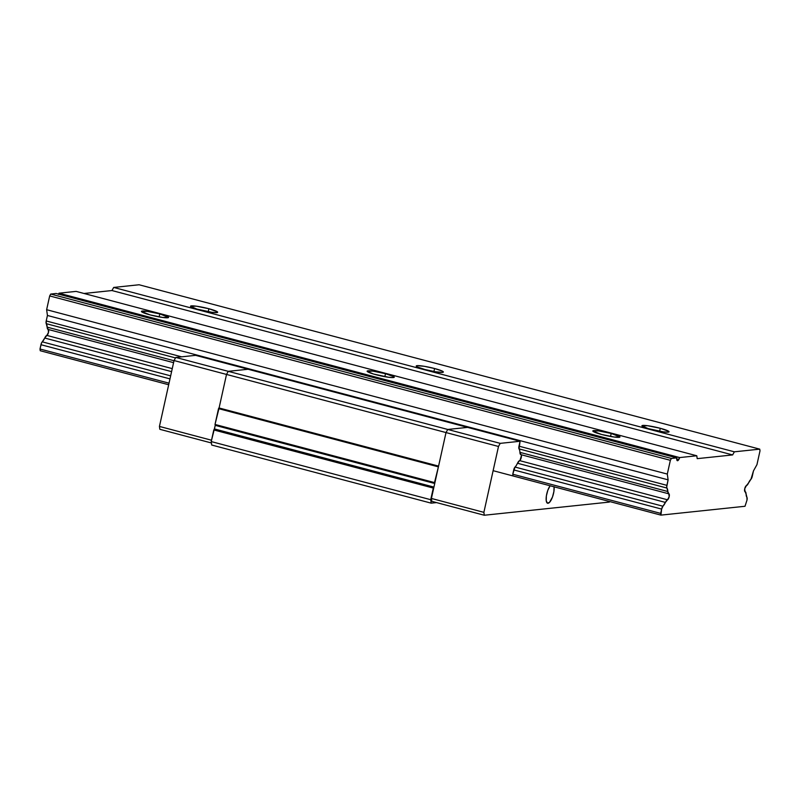<?xml version="1.0" encoding="UTF-8"?>
<svg xmlns="http://www.w3.org/2000/svg" width="800" height="800" viewBox="0 0 800 800"><rect width="100%" height="100%" fill="white"/><g stroke="black" fill="none" stroke-linecap="round" stroke-linejoin="round"><path stroke-width="1.2" d="M434.59 368.52L433.92 371.51L434.59 368.52L442.16 371.04L443.35 371.93L442.48 372.38L435.37 371.76L424.98 369.53A13.9 1.62 -167.5 0 1 416.22 366.01A13.9 1.62 -167.5 0 1 434.59 368.52A13.9 1.62 -167.5 0 1 443.35 372.03A13.9 1.62 -167.5 0 1 424.98 369.53L417.41 367L416.22 366.11L417.09 365.66L424.2 366.29L434.59 368.52M660.29 428.29L659.62 431.28L660.29 428.29A13.9 1.62 -167.5 0 1 669.05 431.81A13.9 1.62 -167.5 0 1 650.68 429.3A13.9 1.62 -167.5 0 1 641.92 425.79A13.9 1.62 -167.5 0 1 660.29 428.29L668.71 431.31L668.87 432L668.18 432.16L663.37 431.87L648.3 428.64L641.92 425.88L647.6 425.72L660.29 428.29M208.89 308.74L208.22 311.73L208.89 308.74A13.9 1.62 -167.5 0 1 217.65 312.25A13.9 1.62 -167.5 0 1 199.28 309.75A13.9 1.62 -167.5 0 1 190.52 306.24A13.9 1.62 -167.5 0 1 208.89 308.74L217.31 311.76L217.47 312.45L216.78 312.61L211.97 312.32L196.9 309.09L190.52 306.33L196.2 306.17L208.89 308.74M385.5 373.68L384.83 376.67L385.5 373.68A13.9 1.62 -167.5 0 1 394.26 377.19A13.9 1.62 -167.5 0 1 375.89 374.69A13.9 1.62 -167.5 0 1 367.13 371.18A13.9 1.62 -167.5 0 1 385.5 373.68L393.92 376.7L394.08 377.39L393.39 377.55L388.58 377.26L373.51 374.03L367.13 371.27L372.81 371.11L385.5 373.68M611.2 433.46L610.53 436.45L611.2 433.46A13.9 1.62 -167.5 0 1 619.96 436.97A13.9 1.62 -167.5 0 1 601.59 434.47A13.9 1.62 -167.5 0 1 592.83 430.95A13.9 1.62 -167.5 0 1 611.2 433.46L619.96 436.87L614.28 437.04L601.59 434.47L592.83 431.05L598.51 430.89L611.2 433.46M159.8 313.91L159.13 316.9L159.8 313.91A13.9 1.62 -167.5 0 1 168.56 317.42A13.9 1.62 -167.5 0 1 150.19 314.92A13.9 1.62 -167.5 0 1 141.43 311.4A13.9 1.62 -167.5 0 1 159.8 313.91L168.56 317.32L162.88 317.49L150.19 314.92L141.43 311.5L147.11 311.33L159.8 313.91M58.62 294.16A4.32 1.41 104.8 0 0 58.98 293.19L679.66 457.57A4.32 1.41 -75.2 0 1 677.56 460.72L677.56 460.72A4.32 1.41 -75.2 0 1 677.38 460.71A4.32 1.41 -75.2 0 1 676.79 457.88L56.12 293.49L50.72 294.06L49.68 295.93L670.36 460.31L671.4 458.44L50.72 294.06L671.4 458.44L676.79 457.88L56.12 293.49L50.72 294.06L49.68 295.93L46.63 309.7L47.44 315.47L46.22 320.96A3.09 1.01 104.8 0 0 46.28 323.68L175.51 357.91L46.28 323.68L46.22 320.96L181.61 356.82L46.22 320.96L47.44 315.47L668.11 479.85L47.44 315.47L46.63 309.7L667.3 474.08L46.63 309.7L49.68 295.93L670.36 460.31L667.3 474.08L670.36 460.31L671.4 458.44L676.79 457.88L677.56 460.72L679.66 457.57L696.79 455.77L697.2 458.65L732.63 454.93L734.36 451.82L113.69 287.44L111.95 290.54L732.63 454.93L111.95 290.54L84.02 293.48L111.95 290.54L113.69 287.44L734.36 451.82L759.76 449.15L760 450.88L756.95 464.65L753.48 470.87L752.26 476.36A3.09 1.01 -75.2 0 1 750.96 479.23L753.48 470.87L756.95 464.65L760 450.88L759.76 449.15L139.08 284.76L759.76 449.15L734.36 451.82L732.63 454.93L697.2 458.65L696.79 455.77L76.12 291.39L696.79 455.77L679.66 457.57L58.98 293.19L76.12 291.39L58.98 293.19L58.51 294.42M748.49 483.03A6.18 2.02 -75.2 0 1 746.37 485.66L748.49 483.03A10.79 3.53 -75.2 0 1 750.96 479.23L748.49 483.03M47.15 327.14A6.18 2.02 104.8 0 0 48.07 329.42A6.18 2.02 104.8 0 0 48.17 329.44L47.15 327.14A10.79 3.53 104.8 0 0 46.28 323.68L47.15 327.14L174 360.73L47.15 327.14M667.82 491.52L519.92 452.35L667.82 491.52L668.84 493.82A6.18 2.02 -75.2 0 1 668.75 493.8A6.18 2.02 -75.2 0 1 667.82 491.52A10.79 3.53 -75.2 0 0 666.95 488.07A3.09 1.01 -75.2 0 1 666.89 485.35L518.98 446.17L666.89 485.35L668.11 479.85L667.3 474.08L668.11 479.85L666.7 487.02L667.82 491.52M745.05 491.63A3.09 1.01 -75.2 0 1 745 491.62A3.09 1.01 -75.2 0 1 744.74 488.68A3.09 1.01 -75.2 0 1 746.37 485.66L744.72 488.75L745.05 491.63A6.18 2.02 -75.2 0 1 745.14 491.65A6.18 2.02 -75.2 0 1 746.07 493.93L745.05 491.63M519.65 450.27L519.05 448.89L666.95 488.07L519.05 448.89A10.79 3.53 -75.2 0 1 519.92 452.35A6.18 2.02 -75.2 0 0 520.84 454.63L668.75 493.8M668.84 493.82A3.09 1.01 -75.2 0 1 668.89 493.83A3.09 1.01 -75.2 0 1 669.15 496.77A3.09 1.01 -75.2 0 1 667.52 499.79L519.61 460.62L667.52 499.79L665.4 502.42A6.18 2.02 -75.2 0 1 667.52 499.79L669.17 496.7L668.84 493.82M48.17 329.44L48.49 332.32L46.85 335.41A6.18 2.02 104.8 0 0 44.73 338.04L46.85 335.41L172.26 368.62L46.85 335.41A3.09 1.01 104.8 0 0 48.48 332.39A3.09 1.01 104.8 0 0 48.22 329.44M44.73 338.04L171.59 371.64L44.73 338.04A10.79 3.53 104.8 0 1 42.25 341.84A3.09 1.01 104.8 0 0 40.95 344.71L169.98 378.88L40.95 344.71L40 349.01L169.03 383.18L40 349.01L41.52 342.99L44.73 338.04M516.28 465.48L517.5 463.25L665.4 502.42A10.79 3.53 -75.2 0 1 662.93 506.22L515.02 467.05L662.93 506.22L661.63 509.09A3.09 1.01 -75.2 0 1 662.93 506.22L665.4 502.42L517.5 463.25A6.18 2.02 -75.2 0 1 519.61 460.62A3.09 1.01 -75.2 0 0 521.22 457.72A3.09 1.01 -75.2 0 0 521.06 454.69M746.94 497.39A10.79 3.53 -75.2 0 1 746.07 493.93L746.94 497.39A3.09 1.01 -75.2 0 1 747 500.11L745.01 506.27L747 500.11L746.94 497.39M170.65 375.85L42.25 341.84L170.65 375.85M515.02 467.05L512.77 474.22L660.67 513.39L512.77 474.22L513.72 469.92L661.63 509.09L513.72 469.92A3.09 1.01 -75.2 0 1 515.02 467.05A10.79 3.53 -75.2 0 0 517.5 463.25L519.61 460.62M660.67 513.39L661.63 509.09L660.92 515.12L745.01 506.27L660.92 515.12L660.67 513.39M139.08 284.76L113.69 287.44L139.08 284.76M40.24 350.74L40 349.01L40.24 350.74L168.68 384.75L40.24 350.74M493.12 470.68L660.92 515.12L493.12 470.68M433.93 487.08L434.73 483.48L215.24 425.35L214.44 428.94L433.93 487.08A3.09 1.01 -75.2 0 1 433.29 488.07L213.8 429.94A3.09 1.01 104.8 0 0 214.44 428.94L433.93 487.08L433.29 488.07L213.8 429.94L211.22 441.57L430.72 499.7L433.29 488.07L430.72 499.7L431.2 503.16L436.55 502.59L431.2 503.16L430.72 499.7L211.22 441.57L215.24 425.35A3.09 1.01 104.8 0 0 215.02 424.45L434.51 482.58A3.09 1.01 -75.2 0 1 434.73 483.48L215.24 425.35L215.02 424.45L434.51 482.58L438.58 466.11L219.09 407.98L438.37 466.13L218.87 408L218.53 408.62L438.02 466.76L218.53 408.62L215.02 424.45L219.09 407.98L438.58 466.11L446.01 432.57L447.75 429.46L228.25 371.33L226.52 374.44L446.01 432.57L226.52 374.44L219.09 407.98L226.52 374.44L228.25 371.33L447.75 429.46L467.6 427.38L248.1 369.25L467.6 427.38L447.75 429.46L446.01 432.57L433.93 487.08M248.1 369.25L228.25 371.33L248.1 369.25L195.63 355.35L248.1 369.25L228.25 371.33L175.78 357.44L174.05 360.54L226.52 374.44L228.25 371.33L248.1 369.25M211.71 445.03L211.22 441.57L211.71 445.03L431.2 503.16L211.71 445.03M211.52 440.22L159.44 426.43L159.84 429.31L211.42 442.97L159.84 429.31L159.44 426.43L211.52 440.22M214.44 428.94L215.24 425.35L214.44 428.94M219.09 407.98L226.52 374.44L174.05 360.54L159.44 426.43L174.05 360.54L175.78 357.44L228.25 371.33L226.52 374.44L219.09 407.98M195.63 355.35L175.78 357.44L195.63 355.35M554.06 486.65L553.91 491.46L552.49 497.02L549.49 502.4L547.39 503.15L546.23 500.71L546.38 495.9L547.8 490.35L550.12 485.77A9.88 3.23 -75.2 0 0 546.35 496.12A9.88 3.23 -75.2 0 0 547.61 503.24L547.61 503.24A9.88 3.23 -75.2 0 0 548.02 503.27A9.88 3.23 -75.2 0 0 552.44 497.13A9.88 3.23 -75.2 0 0 554.08 486.82M519.05 448.89A3.09 1.01 -75.2 0 1 518.98 446.17L520.07 441.27L519.05 448.89M512.77 474.22L513.01 475.95L512.77 474.22M467.6 427.38L520.07 441.27L467.6 427.38L447.75 429.46L446.01 432.57L498.49 446.47L500.22 443.36L447.75 429.46L500.22 443.36L520.07 441.27L500.22 443.36L498.49 446.47L446.01 432.57L431.41 498.45L431.81 501.34L484.29 515.24L483.88 512.35L431.41 498.45L483.88 512.35L498.49 446.47L483.88 512.35L484.29 515.24L431.81 501.34L431.41 498.45L446.01 432.57L447.75 429.46L467.6 427.38M609.66 501.54L609.36 502.08L484.29 515.24L609.36 502.08L609.66 501.54M520.06 460.29L521.43 455.52M520.94 454.65L519.92 452.35M48.07 329.42L173.58 362.66"/></g></svg>
